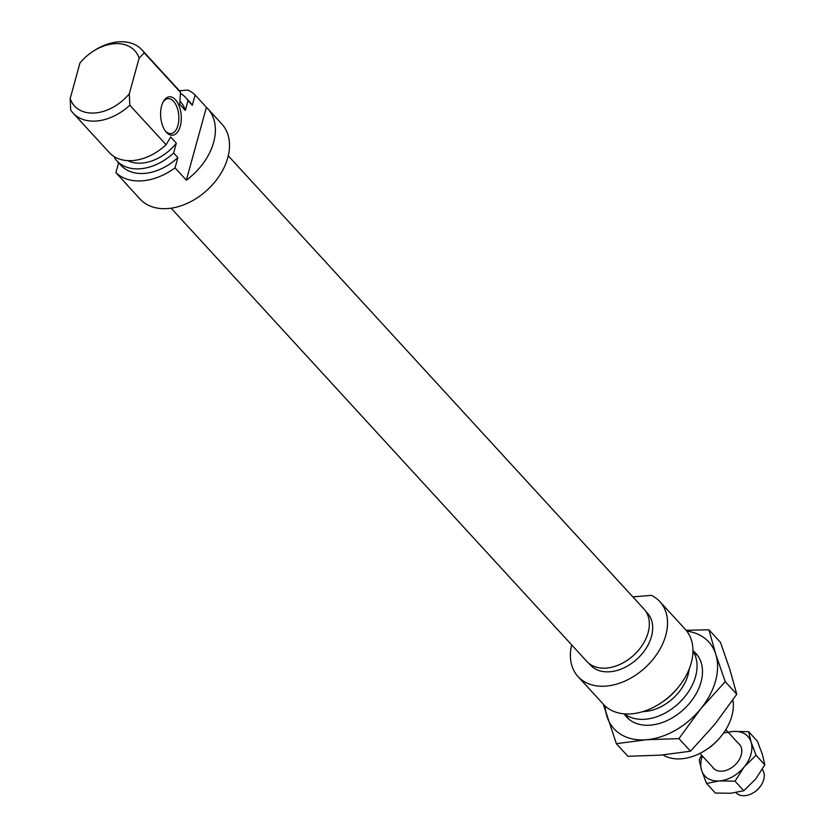 <?xml version="1.0" encoding="UTF-8"?>
<svg xmlns="http://www.w3.org/2000/svg" width="835" height="835" viewBox="0 0 835 835"><rect width="100%" height="100%" fill="white"/><g stroke="black" fill="none" stroke-linecap="round" stroke-linejoin="round"><path stroke-width="1.25" d="M180.276 126.189A19.278 10.271 -94.6 0 1 165.716 131.471A19.278 10.271 -94.6 0 1 161.625 105.857A19.278 10.271 -94.6 0 1 163.295 101.609A19.278 10.271 -94.6 0 1 176.738 101.338A19.278 10.271 -94.6 0 1 180.276 126.189M165.205 130.792A17.525 9.331 85.4 0 0 170.883 133.61A17.525 9.331 85.4 0 0 177.949 125.386A17.525 9.331 85.4 0 0 177.041 107.329A17.525 9.331 85.4 0 0 168.054 98.676A17.525 9.331 85.4 0 0 162.909 102.371M207.717 108.633L221.839 124.039A55.496 38.754 137.5 0 1 227.757 157.763A55.496 38.754 137.5 0 1 188.199 202.915A55.496 38.754 137.5 0 1 140.05 199.064L125.918 183.658A55.496 38.754 -42.5 0 0 127.212 184.973L115.908 172.647A55.496 38.754 137.5 0 0 175.037 167.856L186.341 180.183A55.496 38.754 -42.5 0 0 213.624 142.357A55.496 38.754 -42.5 0 0 207.717 108.633A55.496 38.754 -42.5 0 0 206.412 107.318L195.108 94.992L192.29 105.252L188.052 100.628L185.339 110.45A40.017 27.952 -42.5 0 0 180.757 102.152L179.963 101.275M118.246 162.324A55.496 38.754 -42.5 0 0 118.278 164.036M124.718 182.249A55.496 38.754 -42.5 0 0 125.918 183.658M70.171 98.593A40.894 28.557 -42.5 0 0 129.3 93.802L129.822 105.22L166.102 144.768A46.729 32.638 137.5 0 1 109.301 152.575L73.031 113.028A46.729 32.638 137.5 0 1 70.693 110.011L70.171 98.593L79.993 62.917A40.894 28.557 -42.5 0 1 92.393 51.78L93.468 51.071A46.729 32.638 137.5 0 1 141.908 49.849A46.729 32.638 137.5 0 1 144.246 52.866L139.121 58.126A40.894 28.557 -42.5 0 0 92.393 51.78M129.822 105.22A46.729 32.638 137.5 0 1 73.031 113.028M141.908 49.849L178.189 89.397A46.729 32.638 137.5 0 1 180.517 92.424L144.246 52.866M129.3 93.802L139.121 58.126M166.102 144.768L170.684 136.992L176.331 143.15L173.628 152.982L177.865 157.606L175.037 167.856M186.341 180.183L206.412 107.318M180.517 92.424L179.692 104.291L185.339 110.45M118.633 162.752L115.908 172.647M114.729 156.938L114.499 157.773A46.729 32.638 -42.5 0 0 116.837 160.79A46.729 32.638 -42.5 0 0 173.628 152.982M116.837 160.79L121.075 165.403A46.729 32.638 -42.5 0 0 177.865 157.606M188.052 100.628A46.729 32.638 -42.5 0 0 185.714 97.611A46.729 32.638 -42.5 0 0 180.475 93.363M192.29 105.252A46.729 32.638 -42.5 0 0 189.952 102.235L185.714 97.611M179.348 90.775L188 90.076A55.496 38.754 137.5 0 1 195.108 94.992M127.64 160.633A40.017 27.952 -42.5 0 0 176.331 143.15M588.894 663.366L590.543 665.171A38.556 26.929 -42.5 0 0 623.995 667.854A38.556 26.929 -42.5 0 0 651.477 636.479A38.556 26.929 -42.5 0 0 647.375 613.047L645.716 611.251M663.021 754.934A46.729 32.638 -42.5 0 0 706.441 749.59A46.729 32.638 -42.5 0 0 721.482 735.792A46.729 32.638 -42.5 0 0 731.857 716.023A46.729 32.638 -42.5 0 0 732.848 700.054M624.559 713.873A46.729 32.638 -42.5 0 0 664.65 713.32A46.729 32.638 -42.5 0 0 695.576 676.475A46.729 32.638 -42.5 0 0 692.956 651.133M642.856 711.618A40.017 27.952 -42.5 0 0 688.04 674.889A40.017 27.952 -42.5 0 0 689.136 669.169M571.641 644.87A55.496 38.754 -42.5 0 0 578.06 676.621A55.496 38.754 -42.5 0 0 626.219 680.483A55.496 38.754 -42.5 0 0 665.766 635.32A55.496 38.754 -42.5 0 0 659.859 601.597A55.496 38.754 -42.5 0 0 651.446 595.365L632.815 596.879M578.06 676.621L603.496 704.354A55.496 38.754 -42.5 0 0 651.644 708.216A55.496 38.754 -42.5 0 0 691.203 663.053A55.496 38.754 -42.5 0 0 685.284 629.329L659.859 601.597M678.25 687.309A46.729 32.638 137.5 0 1 661.863 702.339M721.482 735.792L720.678 736.804A40.894 28.557 137.5 0 1 707.516 748.88L706.441 749.59M228.258 155.79L643.994 609.059A38.754 27.064 137.5 0 1 634.976 654.024A38.754 27.064 137.5 0 1 586.859 661.456L171.133 208.186M759.84 787.05L759.036 788.063A11.68 8.162 137.5 0 1 755.278 791.517L754.203 792.227A17.525 12.243 -42.5 0 0 759.84 787.05A17.525 12.243 -42.5 0 0 763.733 779.639A17.525 12.243 -42.5 0 0 762.261 769.463M735.969 792.613L736.032 792.686A17.525 12.243 -42.5 0 0 754.203 792.227M711.201 746.198L711.326 746.333A17.525 12.243 137.5 0 1 710.074 747.064M624.434 714.217A47.021 32.847 -42.5 0 0 675.442 715.887A47.021 32.847 -42.5 0 0 690.211 702.454A47.021 32.847 -42.5 0 0 690.576 702.005A47.021 32.847 -42.5 0 0 693.311 651.049M605.145 706.003A64.253 44.881 -42.5 0 0 606.909 716.336A64.253 44.881 -42.5 0 0 646.363 739.747A64.253 44.881 -42.5 0 0 700.795 708.738A64.253 44.881 -42.5 0 0 715.783 654.316A64.253 44.881 -42.5 0 0 686.798 631.124M708.915 629.778L720.469 642.376L729.915 669.722L736.773 694.261L714.927 724.143L690.493 751.208L660.485 755.153L627.91 756.28L616.355 743.682L646.363 739.747L678.938 738.61L700.795 708.738L725.229 681.663L715.783 654.316L708.915 629.778L686.12 630.279M603.277 704.124L616.355 743.682M678.938 738.61L690.493 751.208M725.229 681.663L736.773 694.261M728.224 732.316A29.204 20.395 137.5 0 1 733.151 731.46A29.204 20.395 137.5 0 1 751.082 742.096A29.204 20.395 137.5 0 1 750.978 754.193A29.204 20.395 137.5 0 1 744.277 766.833A29.204 20.395 137.5 0 1 719.53 780.923A29.204 20.395 137.5 0 1 701.598 770.288A29.204 20.395 137.5 0 1 702.392 756.009M723.569 733.036L733.151 731.46L748.64 731.679L751.082 742.096L756.051 755.268L744.277 766.833L735.019 781.153L719.53 780.923L706.567 783.449L701.598 770.288L699.156 759.871L701.713 755.268M712.359 766.874A17.671 12.337 -42.5 0 0 731.637 767.678A17.671 12.337 -42.5 0 0 737.326 762.459A17.671 12.337 -42.5 0 0 741.25 754.986A17.671 12.337 -42.5 0 0 738.182 743.181M706.567 783.449L715.345 793.031L730.834 793.25L743.797 790.724L755.581 779.159L764.829 764.839L762.386 754.422L757.418 741.25L748.64 731.679M756.051 755.268L764.829 764.839M735.019 781.153L743.797 790.724M698.258 656.435L692.956 650.653M629.381 719.613L624.079 713.831M699.97 753.358L714.499 769.202M725.803 729.675L740.332 745.509"/></g></svg>
